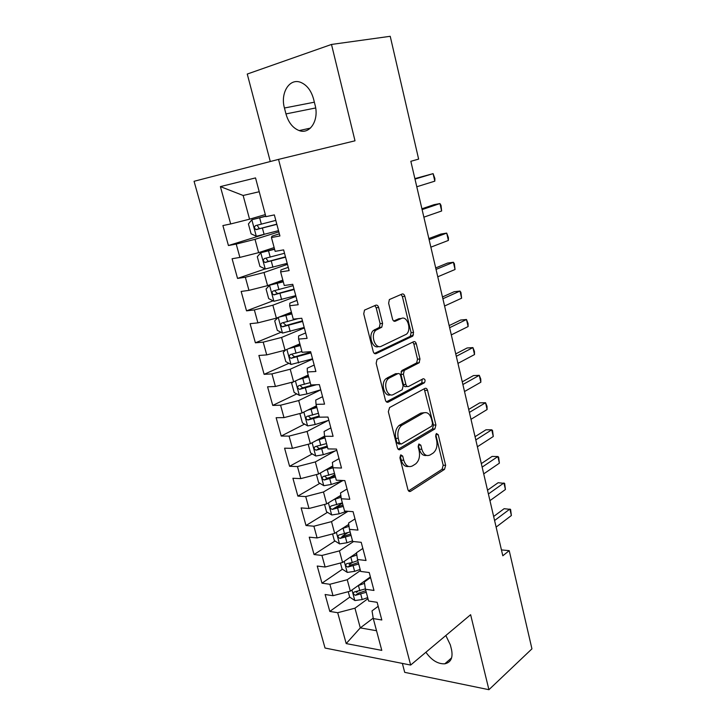 <?xml version="1.0" encoding="UTF-8"?>
<svg xmlns="http://www.w3.org/2000/svg" width="726" height="726" viewBox="0 0 726 726"><rect width="100%" height="100%" fill="white"/><g stroke="black" fill="none" stroke-linecap="round" stroke-linejoin="round"><path stroke-width="1.09" d="M400.788 454.839L399.917 457.788L407.912 489.587C408.484 491.311 409.391 491.874 410.617 491.284L444.53 469.35L445.637 465.33L438.241 434.692L436.38 433.486L435.664 436.253L436.635 440.246C437.633 445.891 436.489 450.156 433.204 453.033L430.173 454.921C426.389 456.627 423.612 454.73 421.824 449.249L420.826 445.183L418.893 443.976L418.149 446.799L419.156 450.873C420.191 456.609 419.002 460.974 415.59 463.95L412.422 465.929C408.493 467.707 405.598 465.811 403.747 460.239L402.712 456.1L400.788 454.839M378.645 307.479C378.037 305.61 377.084 304.847 375.769 305.192L364.497 310.12L363.735 313.85L373.2 351.484C373.808 353.344 374.77 354.061 376.095 353.644L412.74 336.129L413.557 332.426L404.827 296.272C404.264 294.457 403.357 293.703 402.113 294.021L389.363 299.557L388.628 303.205L392.503 319.004C393.084 320.838 394.009 321.573 395.28 321.21L401.315 318.496L398.855 318.732L401.315 318.496C407.304 315.356 411.951 329.831 406.406 334.223L381.395 346.211C375.233 349.642 370.124 335.067 375.859 330.266L381.794 327.172L382.593 323.424L378.645 307.479L376.168 307.742L374.779 305.61M402.358 663.41L404.709 672.349L488.925 689.7L470.62 614.704L410.653 665.061L278.53 159.384L355.005 140.808L331.492 44.449L390.225 36.3L418.63 159.103L410.843 161.299L502.809 555.78L509.216 550.653L501.439 549.918M488.925 689.7L531.94 648.853L509.216 550.653M389.608 407.522L388.337 411.706L397.394 447.742C397.975 449.503 398.901 450.111 400.153 449.575L434.892 428.948L435.909 425.019L427.532 390.343C426.988 388.61 426.126 387.956 424.937 388.401L389.608 407.522M385.424 400.135L376.168 363.318L377.039 359.452L413.639 341.701C414.855 341.32 415.744 342.019 416.297 343.797L419.973 359.025L419.102 362.782L404.282 370.432L403.393 374.271L405.898 384.462C406.469 386.241 407.377 386.904 408.602 386.459L423.231 378.718C425.173 379.054 425.563 380.406 424.42 382.765L388.256 402.131C386.967 402.603 386.023 401.941 385.424 400.135M410.653 665.061L325.039 648.037L194.06 181.291L278.53 159.384M349.76 597.135L329.804 611.419L337.699 612.717L346.193 643.581L381.785 650.378L373.282 618.579L381.812 619.986L377.13 602.308L368.599 601.028L365.45 589.249L373.981 590.447L369.225 572.524L360.695 571.453L357.501 559.51L366.031 560.49L361.212 542.313L352.682 541.469L349.442 529.354L357.972 530.107L353.081 511.667L344.551 511.05L341.265 498.771L349.796 499.288L344.832 480.594L336.31 480.204L332.98 467.744L341.501 468.034L336.465 449.058L327.943 448.922L324.567 436.281L333.089 436.317L327.98 417.069L319.458 417.178L316.037 404.355L324.549 404.146L319.367 384.617L310.855 384.971L307.379 371.966L315.892 371.494L310.628 351.674L302.125 352.301L298.595 339.096L307.098 338.361L301.762 318.251L293.259 319.141L289.683 305.746L298.177 304.738L292.76 284.32L284.274 285.49L280.635 271.887L289.12 270.607L283.621 249.88L275.145 251.341L271.451 237.529L279.927 235.959L274.346 214.914L265.879 216.666L255.525 177.915L220.395 186.6L243.137 195.476L249.562 219.188L265.317 214.578M329.804 611.419L325.121 594.512L333.016 595.701L329.867 584.276L347.237 579.729L360.45 570.536M342.418 569.238L321.981 583.169L329.867 584.276M321.981 583.169L317.235 566.035L325.121 567.024L321.927 555.444L339.423 550.88L353.535 541.551M334.985 540.979L314.049 554.537L321.927 555.444M314.049 554.537L309.24 537.176L317.117 537.948L313.886 526.214L331.501 521.631L348.008 511.304M327.49 512.338L306.009 525.515L313.886 526.214M306.009 525.515L301.127 507.919L309.004 508.49L305.728 496.584L323.469 491.983L342.309 480.857M319.912 483.325L297.86 496.103L305.728 496.584M297.86 496.103L292.914 478.262L300.782 478.615L297.46 466.555L315.329 461.927L335.149 450.919M312.262 453.913L289.592 466.283L297.46 466.555M289.592 466.283L284.583 448.196L292.442 448.332L289.075 436.099L307.071 431.453L328.088 420.517M304.539 424.111L281.216 436.054L289.075 436.099M281.216 436.054L276.143 417.713L283.993 417.622L280.572 405.217L298.695 400.561L320.756 389.844M296.752 393.909L272.731 405.407L280.572 405.217M272.731 405.407L267.576 386.813L275.417 386.477L271.951 373.899L290.209 369.225L312.607 359.116M288.912 363.299L264.119 374.326L271.951 373.899M264.119 374.326L258.892 355.468L266.723 354.896L263.211 342.137L281.597 337.436L304.339 327.97M281.016 332.272L255.389 342.808L263.211 342.137M255.389 342.808L250.089 323.687L257.902 322.861L254.345 309.92L272.867 305.201L295.963 296.38M273.076 300.809L246.531 310.846L254.345 309.92M246.531 310.846L241.15 291.444L248.964 290.364L245.343 277.241L264.01 272.504L287.46 264.355M274.51 248.982L260.852 252.693L257.303 256.714L259.944 266.451L265.126 268.938L237.547 278.421L245.343 277.241M237.547 278.421L232.093 258.746L239.889 257.403L236.222 244.081L255.017 239.326L278.848 231.866M263.456 234.634L228.436 245.533L236.222 244.081M228.436 245.533L222.9 225.568L230.677 223.953L220.395 186.6M279.365 233.826L271.951 236.159L271.451 237.529M230.677 223.953L249.562 219.188M288.258 267.35L280.962 269.909L280.635 271.887M255.017 239.326L258.628 252.657L274.138 247.584M239.889 257.403L258.628 252.657M297.025 300.382L289.837 303.159L289.683 305.746M264.01 272.504L267.567 285.645L282.831 280.127M248.964 290.364L267.567 285.645M305.664 332.944L298.595 335.929L298.595 339.096M272.867 305.201L276.37 318.151L291.407 312.207M257.902 322.861L276.37 318.151M314.176 365.051L307.216 368.236L307.379 371.966M281.597 337.436L285.055 350.204L299.865 343.834M266.723 354.896L285.055 350.204M322.571 396.695L315.728 400.071L316.037 404.355M396.496 373.672L395.797 373.636M290.209 369.225L293.622 381.812L308.196 375.024M275.417 386.477L293.622 381.812M330.856 427.895L324.105 431.471L324.567 436.281M298.695 400.561L302.061 412.967L316.418 405.789M283.993 417.622L302.061 412.967M339.015 458.66L332.372 462.426L332.98 467.744M307.071 431.453L310.383 443.695L324.549 436.126M292.442 448.332L310.383 443.695M347.064 489.006L340.521 492.945L341.265 498.771M315.329 461.927L318.596 474.005L332.771 465.929M300.782 478.615L318.596 474.005M355.005 518.927L348.562 523.047L349.442 529.354M323.469 491.983L326.691 503.889L340.83 495.341M309.004 508.49L326.691 503.889M362.837 548.448L356.493 552.731L357.501 559.51M331.501 521.631L334.677 533.374L348.752 524.381M317.117 537.948L334.677 533.374M370.559 577.56L364.307 582.007L365.45 589.249M339.423 550.88L342.563 562.459L356.539 553.03M325.121 567.024L342.563 562.459M378.182 606.292L372.021 610.893L373.282 618.579M347.237 579.729L350.331 591.155L370.387 576.916M333.016 595.701L350.331 591.155M331.492 44.449L247.257 74.052L270.281 161.526M259.209 191.737L243.137 195.476M373.209 618.125L360.287 627.89L376.531 630.731M337.699 612.717L354.95 608.188L367.964 598.669M354.95 608.188L360.287 627.89L346.193 643.581M425.908 652.247C431.562 660.243 437.86 664.099 444.793 663.818C450.873 662.475 453.115 657.747 451.536 649.652L450.338 644.888L445.837 635.513M313.578 99.072C311.2 90.587 306.935 85.033 300.791 82.401C289.538 77.7 280.127 93.019 284.447 108.011L285.962 113.918C288.449 122.549 292.85 128.103 299.185 130.58C309.857 134.718 319.259 120.271 315.102 105.161L313.578 99.072M357.655 591.49L356.348 592.416M357.791 560.617L352.255 562.532L349.124 564.665M347.627 532.793L342 536.432M342.445 503.163L335.276 507.556M334.831 474.677L330.031 477.454M327.117 445.809L325.711 446.572M402.712 456.1L400.235 456.055L401.269 460.175C402.721 464.885 405.135 466.981 408.529 466.473M426.48 455.429C423.158 455.992 420.79 453.922 419.365 449.203L418.367 445.156L420.826 445.183M408.547 490.903L442.08 469.277L443.187 465.257L435.791 434.692L438.241 434.692M398.175 449.249L432.442 428.948L433.458 425.037L424.211 388.791M399.364 442.76L401.296 444.058L431.834 426.08L432.533 423.331L431.507 419.084C429.774 413.593 427.006 411.597 423.204 413.103L401.56 425.454C398.311 428.485 397.213 432.787 398.265 438.368L399.364 442.76L396.895 442.733L398.819 444.022L400.189 444.04M424.12 412.695L420.744 413.139L423.204 413.103M396.895 442.733L395.788 438.35C394.744 432.778 395.842 428.485 399.091 425.472L420.744 413.139M407.35 386.504L406.143 386.55C404.908 386.994 404.01 386.332 403.438 384.562L400.924 374.389L401.823 370.559L416.651 362.927L417.523 359.17L413.847 343.979L412.776 342.127M386.404 401.859L421.788 382.983L422.187 379.271M389.426 377.947L388.464 378.591C382.42 383.192 387.285 398.275 393.537 394.436L402.195 389.808L403.13 385.914L400.616 375.696C400.035 373.899 399.118 373.218 397.857 373.654L389.426 377.947L385.996 378.7C380.233 383.038 384.335 397.503 390.515 394.762M396.605 373.709L397.857 373.654M386.949 378.055L395.398 373.772M378.7 346.493C372.556 349.478 367.764 335.167 373.382 330.484L379.326 327.399L380.125 323.66L376.168 307.742M393.746 321.028L398.855 318.732M374.398 353.444L410.29 336.329L411.107 332.635L402.376 296.553L401.061 294.466M348.235 591.708L349.696 597.09L354.923 600.556L362.201 599.549L367.683 597.607M358.208 585.564L364.525 583.359M362.955 582.198L365.105 581.444M365.396 588.895L354.315 591.953C352.791 593.169 353.163 594.285 355.422 595.302L366.258 592.28M365.831 590.692L358.308 593.224L355.422 595.302M494.587 520.515L509.897 509.053L511.376 515.524L496.121 527.103M493.644 516.485L504.125 508.699L510.587 509.398L511.376 515.524M340.449 563.013L342.082 569.021L347.318 572.415L354.624 571.344L360.15 569.429M350.213 557.296L356.838 555.027M355.014 554.056L356.611 553.511M350.803 557.105L352.255 562.532L346.738 563.657C345.14 564.882 345.494 566.017 347.79 567.06L358.708 564.029M358.308 562.541L350.731 565.055L347.79 567.06M332.553 533.928L334.359 540.58L339.605 543.892L346.946 542.767L352.518 540.87M342.073 528.646L349.024 526.332M346.892 525.56L348.825 524.916M350.132 531.94L339.06 534.971C337.39 536.215 337.726 537.367 340.067 538.429L351.057 535.407M350.685 534.009L343.044 536.496L340.067 538.429M488.398 493.989L503.917 482.953L505.423 489.505L489.95 500.65M487.518 490.213L498.136 482.717L504.643 483.407L505.423 489.505M482.137 467.127L497.873 456.536L499.388 463.17L483.716 473.878M481.32 463.615L492.083 456.418L497.873 456.536L498.626 457.108L499.388 463.17M324.549 504.452L326.537 511.748L331.782 514.988L339.169 513.808L346.919 511.222M333.769 499.615L341.075 497.256M338.579 496.711L340.902 495.94M342.363 502.882L331.283 505.913C329.531 507.165 329.849 508.336 332.236 509.416L343.307 506.394M342.962 505.105L335.249 507.565L332.236 509.416M316.436 474.559L318.605 482.536L323.86 485.703L331.283 484.451L343.334 480.521M325.284 470.194L332.989 467.789M330.021 467.499L332.844 466.582M334.495 473.434L323.333 476.456C321.591 477.726 321.89 478.906 324.232 480.013L335.448 476.991M335.131 475.802L327.272 478.252L324.985 476.61M475.802 439.938L491.747 429.801L493.281 436.507L477.39 446.771M475.04 436.689L485.957 429.801L491.747 429.801L492.537 430.491L493.281 436.507M399.336 449.802L399.854 449.575M469.377 412.404L485.549 402.73L487.11 409.528L470.993 419.319M468.687 409.437L479.75 402.857L485.549 402.73L486.992 406.261L487.11 409.528M308.214 444.258L310.565 452.924L315.837 456.01L323.288 454.694L336.819 450.383M316.59 440.383L324.985 437.86M321.182 437.923L324.713 436.816M326.519 443.577L315.275 446.599C313.541 447.869 313.813 449.076 316.109 450.211L327.48 447.18M327.19 446.109L319.186 448.541L316.953 446.799M462.879 384.526L479.278 375.333L480.848 382.212L464.513 391.532M462.253 381.84L473.47 375.587L479.278 375.333L480.757 379.017L480.848 382.212M300.473 413.375L299.956 413.82L302.415 422.904L307.697 425.908L315.184 424.529L328.833 420.281M307.661 410.172L316.881 407.513M311.98 408.012L316.627 406.587M318.424 413.312L307.098 416.334C305.374 417.604 305.637 418.829 307.878 420L319.404 416.96M319.15 415.998L310.982 418.421L308.813 416.588M401.015 371.821L404.128 370.233M418.303 363.018L419.419 362.455M456.3 356.294L472.925 347.591L474.523 354.56L457.952 363.39M455.746 353.898L467.117 347.981L472.925 347.591L474.441 351.438L474.523 354.56M293.123 381.94L291.661 383.264L294.157 392.476L299.439 395.389L306.962 393.946L320.738 389.762M298.45 379.562L308.659 376.74M302.288 377.774L308.441 375.932M310.229 382.62L298.813 385.651C297.097 386.931 297.342 388.165 299.539 389.363L316.482 384.735M312.96 384.889L302.669 387.875L300.564 385.942M409.963 336.583L413.493 334.904M449.639 327.707L466.491 319.504L468.107 326.564L451.309 334.886M449.149 325.602L460.674 320.03L466.491 319.504L468.052 323.524L468.107 326.564M285.69 349.932L283.249 352.291L285.781 361.63L291.072 364.452L312.525 358.825M292.197 347.137L300.137 344.859M288.894 348.553L300.319 345.549M301.916 351.511L290.418 354.533C288.712 355.822 288.939 357.074 291.09 358.308L310.955 352.9M310.764 352.174L294.683 356.856L292.206 354.878M442.887 298.749L459.985 291.062L461.618 298.204L444.584 306.018M442.47 296.952L454.158 291.725L459.985 291.062L460.937 292.406L461.618 298.204M278.04 317.489L274.718 320.874L277.296 330.348L282.586 333.08L304.203 327.453M281.951 315.946L291.716 313.342M278.902 317.153L291.861 313.913M298.114 318.632L281.897 322.979C280.209 324.277 280.408 325.547 282.514 326.809L302.606 321.436M302.452 320.838L286.235 325.448L283.73 323.36M436.045 269.419L453.387 262.267L455.048 269.5L437.769 276.787M435.7 267.939L447.561 263.066L453.387 262.267L454.376 263.747L455.048 269.5M283.176 281.389L269.636 285.191L266.07 289.021L268.684 298.622L273.983 301.263L295.763 295.636M269.636 285.191L283.294 281.833M293.123 285.681L273.257 290.981C271.578 292.279 271.769 293.576 273.82 294.856L294.148 289.538M294.021 289.057L277.659 293.594L275.145 291.389M429.12 239.698L446.708 233.1L448.387 240.424L430.863 247.167M428.848 238.545L440.873 234.053L446.708 233.1L448.405 237.638L448.387 240.424M260.761 252.793L265.262 269.001L287.197 263.366M260.852 252.693L274.591 249.29M284.519 253.265L264.491 258.529C262.83 259.835 263.003 261.151 265.008 262.458L285.563 257.185M285.472 256.832L268.965 261.287L268.275 261.351L266.433 258.955M422.105 209.605L439.947 203.561L441.644 210.985L423.866 217.165M421.915 208.779L434.112 204.659L439.947 203.561L441.009 205.331L441.644 210.985M265.725 216.103L251.931 219.724L248.41 223.944L251.087 233.826L256.405 236.268L278.521 230.641M251.931 219.724L265.77 216.275M275.798 220.395L255.606 225.605C253.955 226.929 254.109 228.254 256.069 229.588L276.851 224.361M276.797 224.153L260.144 228.527L259.373 228.581L257.612 226.022M414.991 179.104L433.095 173.641L434.82 181.155L416.778 186.763M414.882 178.614L433.095 173.641L434.883 178.551L434.82 181.155M401.269 460.175L403.747 460.239M419.365 449.203L421.824 449.249M443.187 465.257L445.637 465.33M444.53 469.35L442.08 469.277L444.512 469.359M408.847 491.193L410.617 491.284M425.082 390.425L427.532 390.343M433.458 425.037L435.909 425.019M432.315 429.039L434.765 429.03M398.547 449.548L400.153 449.575M399.763 425.019L402.231 425.009M395.788 438.35L398.265 438.368M413.847 343.979L416.297 343.797M417.523 359.17L419.973 359.025M416.334 363.136L418.793 362.991M402.159 370.342L404.618 370.215M400.924 374.389L403.393 374.271M403.438 384.562L405.898 384.462M421.788 382.983L424.247 382.883M386.858 402.168L388.256 402.131M380.125 323.66L382.593 323.424M378.836 327.725L381.304 327.508M374.725 329.577L377.202 329.359M394.345 321.3L395.28 321.21M402.376 296.553L404.827 296.272M411.107 332.635L413.557 332.426M409.9 336.583L412.359 336.392M374.943 353.725L376.095 353.644M314.358 102.194L284.447 108.011M315.674 107.965L285.962 113.918M351.965 590.002L354.796 600.466M360.768 594.213L362.201 599.549M358.426 585.492L359.86 590.846M344.215 561.352L347.182 572.324M353.172 565.944L354.624 571.344M336.356 532.303L339.469 543.81M345.476 537.294L346.946 542.767M343.071 528.337L344.551 533.828M328.397 502.864L331.655 514.915M337.672 508.254L339.169 513.808M335.24 499.179L336.737 504.752M320.32 473.016L323.732 485.621M329.767 478.824L331.283 484.451M327.299 469.622L328.814 475.267M327.362 478.234L324.295 480.013M312.135 442.76L315.701 455.928M321.754 448.995L323.288 454.694M319.249 439.666L320.783 445.383M319.358 448.514L316.246 450.202M303.84 412.078L307.561 425.835M313.632 418.748L315.184 424.529M311.091 409.292L312.643 415.09M311.245 418.376L308.087 419.991M295.428 380.969L299.312 395.316M305.392 388.083L306.962 393.946M302.815 378.5L304.394 384.381M303.023 387.829L299.811 389.354M286.897 349.415L290.945 364.379M297.043 356.992L298.631 362.936M294.429 347.273L296.026 353.235M294.683 356.856L291.425 358.29M278.24 317.416L282.459 333.016M288.567 325.466L290.191 331.492M285.917 315.601L287.541 321.654M286.235 325.448L282.922 326.791M269.546 285.282L273.856 301.199M279.982 293.495L281.615 299.602M277.287 283.494L278.938 289.629M277.659 293.594L274.301 294.847M271.27 261.061L272.931 267.259M268.538 250.915L270.208 257.14M268.965 261.287L265.553 262.44M251.849 219.833L256.278 236.204M262.431 228.173L264.119 234.453M259.663 217.873L261.36 224.189M260.144 228.527L256.677 229.579M432.442 428.948L434.892 428.948M399.091 425.472L401.56 425.454M416.651 362.927L419.102 362.782M401.823 370.559L404.282 370.432M421.969 382.865L424.42 382.765M385.996 378.7L388.464 378.591M379.326 327.399L381.794 327.172M373.382 330.484L375.859 330.266M410.29 336.329L412.74 336.129M451.608 657.874L444.793 663.818M310.41 128.112L299.185 130.58M327.272 478.252L324.232 480.013M319.186 448.541L316.109 450.211M310.982 418.421L307.878 420M302.669 387.875L299.539 389.363M294.248 356.911L291.09 358.308M285.708 325.502L282.514 326.809M277.051 293.658L273.82 294.856M268.275 261.351L265.008 262.458M259.373 228.59L256.069 229.588"/></g></svg>
